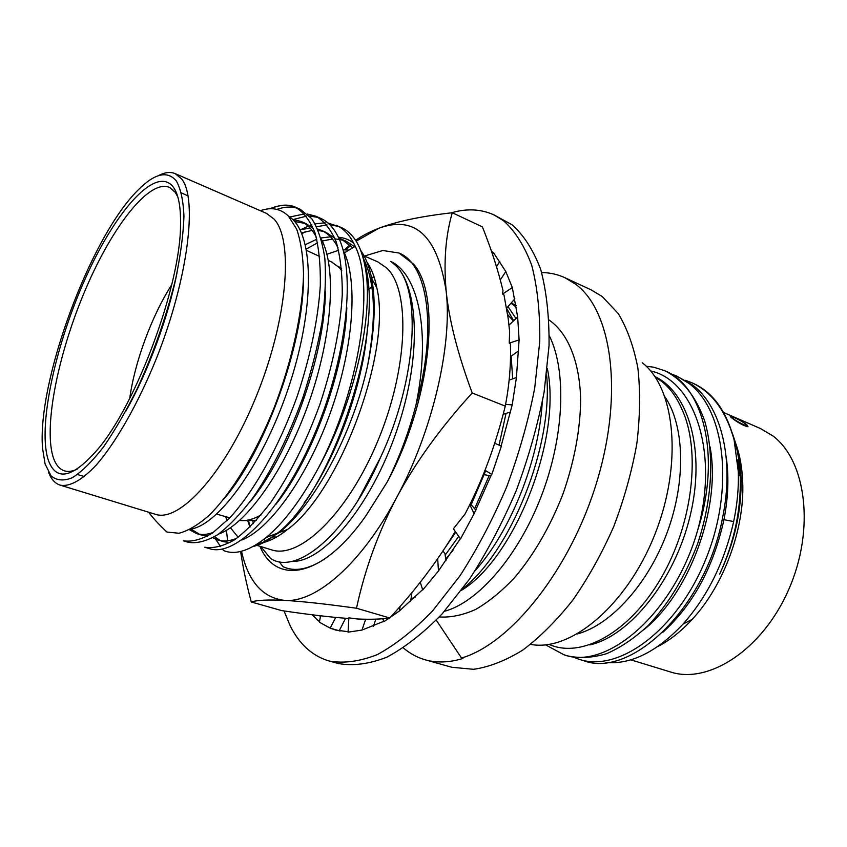 <?xml version="1.0" encoding="UTF-8"?>
<svg xmlns="http://www.w3.org/2000/svg" width="847" height="847" viewBox="0 0 847 847"><rect width="100%" height="100%" fill="white"/><g stroke="black" fill="none" stroke-linecap="round" stroke-linejoin="round"><path stroke-width="1.27" d="M45.092 463.976L51.074 475.908C56.643 480.588 63.747 481.181 72.387 477.697C81.778 471.726 92.069 461.594 103.26 447.301C114.726 430.774 126.065 411.208 137.267 388.614C153.953 352.172 166.806 315.306 175.848 278.028C180.665 254.714 183.365 234.143 183.947 216.313C183.312 200.559 180.75 188.754 176.282 180.898C167.314 170.311 154.546 173.402 137.945 190.162C90.343 237.075 36.897 381.743 42.562 448.328L45.092 463.976M173.37 187.176C178.505 194.302 180.887 206.964 180.527 225.175C180.506 285.206 136.685 403.797 97.67 449.418C71.836 478.989 55.193 481.954 47.718 458.312C37.977 423.574 56.177 342.506 86.352 276.281C116.325 209.897 156.42 164.689 173.37 187.176M48.586 472.467C51.254 479.275 55.097 483.499 60.116 485.119C69.443 487.046 81.884 480.365 96.346 464.939C115.986 442.378 137.945 403.945 156.017 359.446C187.992 279.648 197.944 198.643 181.565 178.876L175.202 173.635C170.332 171.602 164.678 172.301 158.22 175.753M60.116 485.119L155.297 514.256C179.511 523.001 225.429 472.711 256.429 395.951C287.631 319.319 293.867 239.934 274.026 219.055L266.466 213.38L175.202 173.635M148.67 512.234C152.831 517.909 158.918 524.526 166.933 532.054L178.992 533.25C188.193 530.836 198.251 524.844 209.177 515.283C231.464 493.272 255.54 453.971 274.206 407.534C292.236 360.631 302.908 311.273 303.522 273.517C303.035 255.688 300.749 240.876 296.641 229.061L288.382 216.059C280.728 208.627 271.379 206.848 260.336 210.712M226.456 530.286L227.599 540.799M295.317 207.134L300.251 209.315L311.696 218.6C317.974 228.33 322.358 241.639 324.846 258.515C326.116 277.255 325.174 298.462 322.029 322.125C317.604 346.73 311.22 371.865 302.877 397.497C288.753 436.29 272.268 469.492 253.422 497.094C241.109 513.388 229.219 525.913 217.732 534.669C206.753 541.127 196.98 543.679 188.415 542.334L183.291 540.799C191.803 542.122 201.522 539.539 212.449 533.059L229.833 517.824C254.005 491.546 279.351 446.464 297.466 395.496C310.447 356.185 318.059 319.605 320.304 285.767C320.642 264.984 318.874 247.366 314.999 232.904C310.034 220.538 303.48 211.951 295.317 207.134L294.089 206.626C287.122 204.106 279.319 204.805 270.68 208.733M191.03 529.036L199.267 534.203M315.92 216.25L320.769 218.399C328.456 221.787 334.65 228.775 339.351 239.383C356.227 276.313 345.481 363.278 312.914 437.857C280.484 512.604 235.254 557.135 209.76 548.729L204.72 547.215C213.476 548.623 223.417 546.156 234.545 539.814C246.17 531.175 258.176 518.788 270.574 502.663C289.526 475.315 306.021 442.378 320.071 403.85C332.924 364.888 340.314 328.562 342.262 294.904C342.389 274.216 340.399 256.652 336.291 242.189C331.092 229.802 324.295 221.162 315.92 216.25L307.503 214.058M215.614 539.221L220.686 546.633M222.433 549.036L223.544 550.539C235.117 555.304 249.346 550.931 266.223 537.422C284.02 522.652 301.447 499.434 318.525 467.745C354.724 402.219 374.554 312.967 365.036 266.498C363.141 256.27 360.24 247.896 356.333 241.395C352.024 234.651 346.899 229.96 340.96 227.345L327.937 222.973M367.037 262.252C371.505 268.573 374.766 277.107 376.83 287.853C391.97 350.774 339.986 491.472 287.567 529.439C279.404 535.95 271.707 540.227 264.476 542.249M262.951 542.641L258.113 543.456M238.145 537.284L230.437 527.745M360.896 250.765C365.788 257.626 369.387 266.879 371.685 278.536C376.036 301.744 374.723 330.499 367.757 364.792C353.453 432.341 314.015 505.574 279.108 532.604L259.542 544.452M276.397 533.61C268.15 540.333 260.442 544.589 253.285 546.389C260.58 544.865 268.563 540.502 277.202 533.314C328.572 495.304 383.786 340.685 365.862 268.001C363.956 258.547 361.235 250.5 357.72 243.862M342.993 249.823L344.401 252.819C358.419 284.147 352.913 351.113 329.494 415.146C306.138 479.222 269.124 529.597 241.766 540.026M230.035 542.556L222.93 541.582L212.777 537.75M220.421 540.64L214.45 536.776M343.702 252.522L344.401 252.819L355.211 246.329C375.465 286.297 358.927 391.505 318.525 467.745M346.836 307.726C344.75 370.181 312.151 458.979 276.006 504.198M236.609 538.396C229.601 541.169 223.333 541.709 217.817 540.026M293.486 219.447L306.498 216.133M309.515 216.027L318.292 217.446M304.602 213.91L289.642 217.023M294.534 221.48L305.958 223.597L313.422 228.531M321.309 239.14C337 267.938 332.384 336.64 308.393 403.913C284.486 471.228 246.032 524.409 218.664 534.034M207.642 536.077L201.819 535.166M292.48 219.352L300.939 221.406C307.059 224.063 312.151 229.272 316.227 237.001M325.396 291.124C325.026 356.619 288.266 456.787 249.399 502.599M213.412 532.382C207.166 534.701 201.565 535.103 196.62 533.589L189.484 529.746M276.874 209.389C284.423 206.71 291.379 206.372 297.721 208.351M288.7 216.377C313.464 231.03 315.857 302.866 290.373 382.018C265.1 461.202 219.405 524.865 190.808 529.079M269.653 208.775C278.504 205.122 286.646 204.402 294.089 206.626M303.459 278.038C303.755 345.354 264.137 452.986 224 498.841M300.039 229.738L310.15 228.129M317.794 229.092L321.384 230.363C328.096 233.296 333.633 239.087 337.995 247.748M301.553 232.946L312.067 230.416M318.356 230.426L323.798 231.57M321.384 230.363L326.328 232.523L334.851 238.356M355.211 246.329C350.362 235.71 344.02 228.679 336.185 225.228M325.121 222.761L315.19 223.873M311.791 224.826L309.631 225.577M308.16 226.149L301.352 229.368M301.881 233.74L305.396 231.686M316.725 226.784L327.016 224.879M329.949 224.847L338.525 226.393M305.396 244.635L316.799 239.225M320.981 237.965L330.51 236.821M333.379 237.012L334.332 237.128M338.811 238.155L341.5 239.172L352.754 247.8M367.662 325.894C363.818 383.458 336.27 459.074 304.084 502.98M306.36 248.997L317.625 242.814M322.262 241.046L332.437 238.992M335.423 238.928L343.882 240.357M341.5 239.172L346.359 241.31L354.565 246.71M363.734 259.15C375.094 282.4 376.439 317.614 367.757 364.792M338.377 237.245C343.988 237.658 349.091 239.616 353.675 243.131M348.9 250.119L342.982 249.78M338.652 250.278L326.942 254.248M225.588 516.649L227.049 520.683M256.99 545.394L271.495 549.83C299.605 559.666 348.159 513.155 378.133 440.207C408.349 367.397 410.435 290.119 386.772 268.054L377.878 261.903L364.072 255.889M247.927 521.276L249.971 527.056M260.325 543.171L259.595 542.461M260.781 546.548L270.542 558.448C296.694 576.087 347.926 533.472 380.557 457.359C417.423 379.181 421.954 287.652 394.818 264.783L390.753 261.395C418.662 279.182 423.161 353.337 396.968 429.99C371.039 506.728 322.453 563.266 291.59 561.36M436.258 620.152L461.53 658.045L462.981 658.458C449.281 662.608 436.724 663.074 425.332 659.845C417.19 657.526 409.863 653.535 403.352 647.891M284.073 530.741L284.423 531.852M248.711 521.318L250.066 526.972M279.15 561.625L282.909 566.59C294.692 572.212 308.986 569.417 325.799 558.226M274.312 538.269L273.74 536.649M273.496 535.907L273.147 534.828M274.83 535.876L275.434 537.665M264.878 540.841L264.317 538.967M264.211 539.041L265.122 541.466M364.422 256.048L382.823 250.5L398.969 253.031C427.756 263.915 437.698 328.255 416.004 404.834C408.985 431.875 399.413 457.56 387.291 481.869L366.317 515.177C322.823 577.982 276.186 585.711 259.934 546.294M253.295 523.69L252.882 521.149M416.004 404.834C431.059 332.543 418.534 274.312 390.753 261.395M241.511 551.259C248.224 581.561 262.634 597.94 284.73 600.396C315.677 603.064 361.51 563.88 396.809 497.221C432.468 431.367 452.425 345.64 446.21 291.506C437.613 236.091 415.199 215 378.937 228.214L356.206 241.183M350.679 245.545L345.777 249.78M398.969 253.031L413.484 264.095C441.541 294.354 431.038 400.885 387.291 481.869M240.633 551.471C242.898 567.141 246.445 583.975 251.273 601.973C257.181 600.1 268.33 599.57 284.73 600.396C301.532 601.317 325.449 603.932 356.492 608.231L389.758 617.982C415.866 589.703 437.698 560.852 455.273 531.461M251.273 601.973L281.638 610.592C307.525 614.435 329.367 617.039 347.175 618.384L348.826 618.501M365.66 619.231L361.976 630.073L348.064 632.158L348.858 617.865L357.508 618.988C370.277 619.549 381.023 619.221 389.758 617.982M474.14 513.674L460.514 538.914L453.399 528.793L465.003 514.097C482.091 481.583 495.516 445.596 505.267 406.126C509.407 384.665 511.112 363.903 510.37 343.829L509.238 343.12L509.629 331.579L508.189 318.504L503.986 294.957L502.599 294.068L502.959 290.457C498.131 270.246 491.281 249.05 482.398 226.88L452.266 212.735C421.044 216.271 396.608 221.427 378.937 228.214C369.631 231.824 361.87 235.868 355.645 240.336M438.481 570.963L422.748 589.957L420.239 582.217M438.471 570.92L437.687 558.734M442.949 551.016L444.94 553.557L446.009 560.725M284.02 610.941L290.193 625.795C299.436 644.366 312.479 656.118 329.324 661.062C343.84 663.635 359.827 661.486 377.286 654.604C395.337 644.874 413.76 630.306 432.552 610.92L459.868 575.971C477.316 548.898 492.912 519.243 506.665 486.972C518.957 453.939 528.306 420.991 534.701 388.127L539.761 341.553C540.1 312.607 537.432 287.207 531.747 265.355C524.526 245.979 515.103 231.083 503.478 220.686L494.14 214.99C481.043 208.987 466.761 208.277 451.313 212.841M460.355 538.681L438.45 570.952M491.599 474.246L474.119 513.674L469.82 504.706M485.024 470.286L491.821 474.384L501.392 446.147L494.648 443.235M509.132 380.123L516.448 377.529L512.202 404.887L501.138 446.041M500.312 279.933L505.807 271.527L512.319 287.525L517.655 316.947L519.105 339.891L516.416 377.518M491.451 251.188L493.759 253.073L505.786 271.516M319.457 621.762L312.172 614.784M320.6 615.801L319.372 622.196L330.192 628.146L340.06 631.036M348.096 631.735L335.476 629.999L330.171 628.135L335.751 617.421M383.649 621.37L361.955 630.083M383.373 618.691L383.691 621.751L389.302 618.045M390.308 617.378L399.413 610.962L400.165 606.357M422.642 589.628L399.392 610.962M329.324 661.062L338.472 663.529C353.104 666.134 369.186 664.037 386.74 657.23C404.877 647.563 423.362 633.101 442.198 613.831L469.545 579.062C487.004 552.128 502.589 522.599 516.299 490.477C528.539 457.581 537.824 424.76 544.134 392.002L549.057 345.565C549.301 316.683 546.516 291.336 540.725 269.515C533.388 250.14 523.848 235.233 512.107 224.794L494.14 214.99M319.626 615.684L320.431 616.648M410.615 601.55L411.907 592.54M373.4 626.346L375.824 619.136M339.234 630.697L345.597 618.268M349.917 244.804L344.718 249.749M512.319 287.525L502.599 294.068M514.838 298.843L506.591 308.181M356.492 608.231C364.835 569.438 378.27 532.435 396.809 497.221C415.845 461.922 440.98 427.174 472.213 392.987L505.267 406.126M472.213 392.987C457.888 354.47 449.217 320.642 446.21 291.506C443.521 262.263 445.543 236.006 452.266 212.735M518.618 350.806L510.519 356.661M519.105 339.891L509.238 343.12M490.953 475.929L483.351 474.5M510.423 412.055L503.15 414.289M512.202 404.887L505.595 404.4M517.676 316.958L508.994 325.121M499.868 261.278L496.501 266.689M493.759 253.073L492.52 254.322M370.51 279.192L373.982 276.62M282.962 531.418L283.205 532.435M373.94 276.493L370.425 278.822M380.557 457.359L357.656 501.043M368.509 289.505L371.875 286.932M284.486 531.81L284.306 530.656M364.993 346.847L365.375 346.296M365.248 347.122L364.845 347.725M485.723 470.71L471.133 504.801M455.771 532.17L445.617 546.971M318.239 481.054L318.313 480.524M362.865 358.853L363.448 357.889M509.693 374.014L509.534 379.975M506.03 413.41L499.052 445.13M489.174 475.591L474.606 508.782M458.725 536.363L445.173 555.092M332.712 453.325L333.22 451.303M355.073 391.483L356.354 388.858M511.154 356.195L512.689 378.863M510.37 412.076L510.265 412.785M452.965 550.486L445.744 558.956M411.007 598.85L415.369 597.071M513.663 320.738L506.633 308.435M507.999 306.582L515.992 318.546M507.628 314.597L513.42 320.96M475.103 570.74C510.169 531.747 538.787 461.213 542.228 402.611M516.395 307.313L510.974 303.215M511.292 302.855L516.141 305.725M546.611 374.925C553.472 445.776 511.112 550.878 462.494 588.983M547.342 368.625C562.27 438.545 514.277 558.702 461.53 590.274M444.506 611.269C477.517 602.556 517.655 557.22 540.947 497.115C564.282 437.063 566.971 371.134 549.301 335.708M516.098 305.46L515.527 305.312M549.025 320.018C567.554 332.617 579.517 360.727 580.661 399.022C580.386 429.185 574.499 460.821 563.011 493.928C550.222 526.548 534.118 554.404 514.711 577.506C501.763 591.217 488.73 601.878 475.612 609.469C462.737 615.187 450.636 617.685 439.307 616.955M461.53 658.045C511.133 643.561 570.867 569.015 597.199 480.662C623.763 392.33 611.629 310.616 575.738 284.285L564.96 277.731C557.612 274.354 549.841 272.628 541.646 272.543M425.332 659.845L451.853 667.277L473.589 669.31C489.333 667.023 505.754 660.596 522.864 650.02C540.058 637.082 556.723 620.428 572.858 600.057C588.294 577.845 601.921 553.366 613.715 526.612C624.144 499.137 631.841 471.525 636.817 443.786C640.088 416.629 640.448 391.441 637.897 368.223C633.757 346.656 627.214 328.435 618.257 313.581L602.291 296.588L591.28 289.939L564.96 277.731M383.585 620.777L382.664 618.755M642.206 362.717C675.334 387.979 683.084 464.071 654.657 534.944C626.515 605.954 570.285 652.137 530.571 644.376M665.054 397.01C684.524 425.702 686.282 480.821 667.192 532.414C648.146 584.038 610.973 624.768 577.527 633.905M650.602 370.944C694.138 380.303 719.23 451.684 697.759 529.904C721.369 456.671 703.444 385.756 664.63 370.69L653.662 367.185L646.208 366.243M549.089 644.387C581 658.807 629.077 633.185 660.956 578.31C692.962 523.615 701.231 450.128 681.793 408.963C676.721 397.285 670.125 388.18 662.005 381.648L655.112 376.936M697.759 529.904C674.339 613.344 606.643 670.686 563.943 654.773L545.542 644.842M664.779 370.764L664.937 370.827C682.693 379.742 695.959 396.481 704.725 421.075C714.582 455.093 712.2 500.376 697.642 543.668C685.287 576.309 668.834 603.562 648.294 625.435C634.541 638.172 620.629 647.595 606.568 653.693C592.752 657.801 579.793 658.532 567.712 655.906L563.943 654.773M579.708 659.495L583.424 660.607C630.507 678.902 705.953 608.146 722.703 517.062C734.635 459.222 720.966 405.946 692.412 384.909L676.467 375.941L688.812 383.32C725.191 409.99 734.688 489.079 705.583 559.74C676.795 630.592 618.818 672.349 579.708 659.495L573.8 657.336M691.406 382.548L692.994 383.257C712.803 392.15 726.504 411.028 734.105 439.868C725.953 410.784 711.724 391.685 691.406 382.558L685.572 380.324M734.105 439.868L738.298 471.631C738.828 487.703 737.282 504.336 733.661 521.551C724.503 562.122 707.616 596.32 683 624.144C656.796 651.851 631.1 664.641 605.901 662.523M654.869 376.566C688.992 392.468 705.869 451.673 690.019 516.384C674.403 581.106 629.215 636.298 589.639 644.938M710.04 446.856C721.464 506.506 689.606 593.228 644.207 629.395M726.144 456.681C729.045 476.342 728.293 497.443 723.889 519.994C713.322 567.564 692.92 605.044 662.672 632.434M670.549 373.696L676.467 375.941M735.492 442.78C739.802 454.543 742.216 467.84 742.724 482.674C744.629 528.909 723.74 585.436 692.232 619.326C681.2 631.333 669.681 640.427 657.664 646.621M732.835 435.072C737.748 447.735 740.479 462.197 741.051 478.481C741.76 510.286 734.635 542.154 719.685 574.075C734.317 542.069 741.167 509.545 740.246 476.49L738.298 471.652M732.2 432.891C736.901 445.893 739.59 460.429 740.246 476.49M737.515 459.91L739.156 473.769M630.782 659.824L670.432 671.957C708.547 684.535 762.522 649.776 788.737 589.501C815.269 529.386 806.206 460.44 772.686 435.782L760.384 428.497L723.582 412.478M740.511 420.705L746.599 424.442L748.028 426.708C743.91 425.946 738.531 423.066 731.893 418.047L730.305 416.226L732.486 416.915M734.783 417.751C741.824 421.203 745.879 423.828 746.916 425.639L743.814 424.802C735.694 420.747 731.755 418.09 732.009 416.83L734.783 417.751M77.183 469.164C72.588 471.313 68.533 471.927 64.997 471.017C59.396 469.45 55.351 464.484 52.863 456.12C43.652 424.188 58.919 351.219 85.886 288.594C112.704 225.916 149.718 178.315 169.749 187.515L175.287 192.407L177.796 196.853M177.065 272.49C168.426 316.873 148.098 371.875 125.811 411.219M341.807 270.712L339.351 267.631L331.516 261.914M261.088 514.912C253.179 519.444 246.043 521.276 239.669 520.418M256.207 520.556L243.883 520.598M337.889 266.159L341.606 268.425M171.697 284.804C151.825 315.709 134.726 361.976 129.739 398.365M722.226 519.349L733.661 521.551M376.83 287.853L371.685 278.536M365.862 268.001L365.036 266.498M287.567 529.439L279.108 532.604M277.202 533.314L266.223 537.422M305.958 223.597L300.939 221.406M201.83 535.166L196.62 533.589M255.699 544.992L256.789 545.33M475.898 510.116L470.297 503.743M742.724 482.674L741.051 478.481M692.232 619.326L683 624.144M746.916 425.639L747.202 426.708M731.607 416.936L730.802 417.148M332.215 262.231L328.318 260.442M319.69 256.472L306.635 250.468M188.076 195.943L181.512 192.925M175.096 189.982L174.249 189.59M229.812 517.845L216.684 514.108M84.404 476.533L77.458 474.553"/></g></svg>
